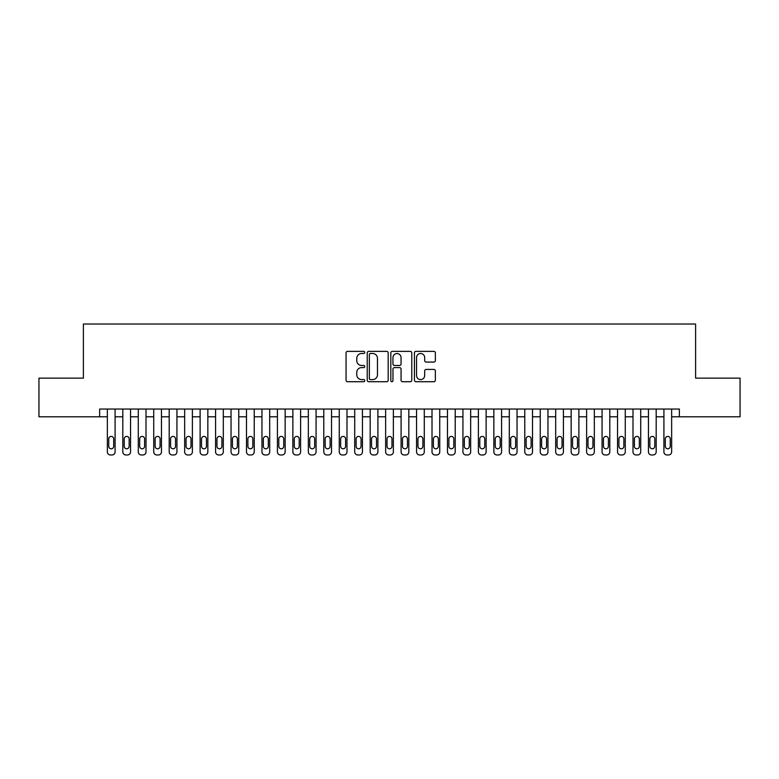 <?xml version="1.0" encoding="UTF-8"?>
<svg xmlns="http://www.w3.org/2000/svg" width="779" height="779" viewBox="0 0 779 779"><rect width="100%" height="100%" fill="white"/><g stroke="black" fill="none" stroke-linecap="round" stroke-linejoin="round"><path stroke-width="1.17" d="M364.767 352.429A1.061 1.061 0 0 0 363.705 351.368L347.58 351.368A1.519 1.519 0 0 0 346.061 352.887L346.061 380.201A1.519 1.519 0 0 0 347.58 381.72L363.705 381.72A1.061 1.061 0 0 0 364.767 380.658A1.061 1.061 0 0 0 363.705 379.597L361.612 379.597A4.859 4.859 0 0 1 356.763 374.738L356.763 372.459A4.859 4.859 0 0 1 361.612 367.6L363.705 367.6A1.061 1.061 0 0 0 364.767 366.539A1.061 1.061 0 0 0 363.705 365.478L361.612 365.478A4.859 4.859 0 0 1 356.763 360.628L356.763 358.35A4.859 4.859 0 0 1 361.612 353.491L363.705 353.491A1.061 1.061 0 0 0 364.767 352.429M433.845 362.069A1.519 1.519 0 0 0 435.364 360.55L435.364 352.887A1.519 1.519 0 0 0 433.845 351.368L415.937 351.368A1.519 1.519 0 0 0 414.428 352.887L414.428 380.201A1.519 1.519 0 0 0 415.937 381.72L433.845 381.72A1.519 1.519 0 0 0 435.364 380.201L435.364 370.94A1.519 1.519 0 0 0 433.845 369.421L426.181 369.421A1.519 1.519 0 0 0 424.672 370.94L424.672 375.536A4.061 4.061 0 0 1 420.611 379.597A4.061 4.061 0 0 1 416.551 375.536L416.551 357.551A4.061 4.061 0 0 1 420.611 353.491A4.061 4.061 0 0 1 424.672 357.551L424.672 360.55A1.519 1.519 0 0 0 426.181 362.069L433.845 362.069M99.634 416.784L38.95 416.784L38.95 378.136L83.392 378.136L83.392 324.025L695.608 324.025L695.608 378.136L740.05 378.136L740.05 416.784L679.366 416.784L679.366 409.053L99.634 409.053L99.634 416.784L107.356 416.784M388.176 352.887A1.519 1.519 0 0 0 386.657 351.368L368.749 351.368A1.519 1.519 0 0 0 367.23 352.887L367.23 380.201A1.519 1.519 0 0 0 368.749 381.72L386.657 381.72A1.519 1.519 0 0 0 388.176 380.201L388.176 352.887M392.343 351.368L410.251 351.368A1.519 1.519 0 0 1 411.77 352.887L411.77 380.201A1.519 1.519 0 0 1 410.251 381.72L402.587 381.72A1.519 1.519 0 0 1 401.068 380.201L401.068 369.119A1.519 1.519 0 0 0 399.549 367.6L394.466 367.6A1.519 1.519 0 0 0 392.957 369.119L392.957 380.658A1.061 1.061 0 0 1 391.886 381.72A1.061 1.061 0 0 1 390.824 380.658L390.824 352.887A1.519 1.519 0 0 1 392.343 351.368M115.088 409.053L115.088 451.878L115.088 416.784L122.819 416.784M130.551 409.053L130.551 451.878L130.551 416.784L138.282 416.784M146.004 409.053L146.004 451.878L146.004 416.784L153.736 416.784M161.467 409.053L161.467 451.878L161.467 416.784L169.199 416.784M176.93 409.053L176.93 451.878L176.93 416.784L184.662 416.784M192.384 409.053L192.384 451.878L192.384 416.784L200.115 416.784M207.847 409.053L207.847 451.878L207.847 416.784L215.579 416.784M223.31 409.053L223.31 451.878L223.31 416.784L231.042 416.784M238.763 409.053L238.763 451.878L238.763 416.784L246.495 416.784M254.227 409.053L254.227 451.878L254.227 416.784L261.958 416.784M269.69 409.053L269.69 451.878L269.69 416.784L277.421 416.784M285.143 409.053L285.143 451.878L285.143 416.784L292.875 416.784M300.606 409.053L300.606 451.878L300.606 416.784L308.338 416.784M316.07 409.053L316.07 451.878L316.07 416.784L323.791 416.784M331.523 409.053L331.523 451.878L331.523 416.784L339.255 416.784M346.986 409.053L346.986 451.878L346.986 416.784L354.718 416.784M362.449 409.053L362.449 451.878L362.449 416.784L370.171 416.784M377.903 409.053L377.903 451.878L377.903 416.784L385.634 416.784M393.366 409.053L393.366 451.878L393.366 416.784L401.097 416.784M408.829 409.053L408.829 451.878L408.829 416.784L416.551 416.784M424.282 409.053L424.282 451.878L424.282 416.784L432.014 416.784M439.746 409.053L439.746 451.878L439.746 416.784L447.477 416.784M455.209 409.053L455.209 451.878L455.209 416.784L462.93 416.784M470.662 409.053L470.662 451.878L470.662 416.784L478.394 416.784M486.125 409.053L486.125 451.878L486.125 416.784L493.857 416.784M501.579 409.053L501.579 451.878L501.579 416.784L509.31 416.784M517.042 409.053L517.042 451.878L517.042 416.784L524.773 416.784M532.505 409.053L532.505 451.878L532.505 416.784L540.236 416.784M547.958 409.053L547.958 451.878L547.958 416.784L555.69 416.784M563.421 409.053L563.421 451.878L563.421 416.784L571.153 416.784M578.885 409.053L578.885 451.878L578.885 416.784L586.616 416.784M594.338 409.053L594.338 451.878L594.338 416.784L602.07 416.784M609.801 409.053L609.801 451.878L609.801 416.784L617.533 416.784M625.264 409.053L625.264 451.878L625.264 416.784L632.996 416.784M640.718 409.053L640.718 451.878L640.718 416.784L648.449 416.784M656.181 409.053L656.181 451.878L656.181 416.784L663.912 416.784M671.644 409.053L671.644 451.878L671.644 416.784L679.366 416.784M370.414 353.491A1.061 1.061 0 0 0 369.353 354.552L369.353 378.526A1.061 1.061 0 0 0 370.414 379.597L372.615 379.597A4.859 4.859 0 0 0 377.474 374.738L377.474 358.35A4.859 4.859 0 0 0 372.615 353.491L370.414 353.491M401.068 357.629A4.061 4.061 0 0 0 397.008 353.569A4.061 4.061 0 0 0 392.957 357.629L392.957 363.959A1.519 1.519 0 0 0 394.466 365.478L399.549 365.478A1.519 1.519 0 0 0 401.068 363.959L401.068 357.629M108.748 446.318A2.473 2.473 90.4 0 0 111.222 448.792A2.473 2.473 90.4 0 0 113.695 446.318A2.473 2.473 -90.3 0 1 111.222 448.792A2.473 2.473 -90.3 0 1 108.748 446.318L108.748 438.898A2.473 2.473 -90.3 0 1 111.222 436.425A2.473 2.473 -90.3 0 1 113.695 438.898A2.473 2.473 90.4 0 0 111.222 436.425A2.473 2.473 90.4 0 0 108.748 438.898M107.356 409.053L107.356 451.878A3.097 3.097 89.7 0 0 110.452 454.975L112.001 454.975A3.097 3.097 89.7 0 0 115.088 451.878M113.695 438.898L113.695 446.318M124.212 446.318A2.473 2.473 90.4 0 0 126.685 448.792A2.473 2.473 90.4 0 0 129.158 446.318A2.473 2.473 -90.3 0 1 126.685 448.792A2.473 2.473 -90.3 0 1 124.212 446.318L124.212 438.898A2.473 2.473 -90.3 0 1 126.685 436.425A2.473 2.473 -90.3 0 1 129.158 438.898A2.473 2.473 90.4 0 0 126.685 436.425A2.473 2.473 90.4 0 0 124.212 438.898M139.675 446.318A2.473 2.473 90.4 0 0 142.148 448.792A2.473 2.473 90.4 0 0 144.621 446.318A2.473 2.473 -90.3 0 1 142.148 448.792A2.473 2.473 -90.3 0 1 139.675 446.318L139.675 438.898A2.473 2.473 -90.3 0 1 142.148 436.425A2.473 2.473 -90.3 0 1 144.621 438.898A2.473 2.473 90.4 0 0 142.148 436.425A2.473 2.473 90.4 0 0 139.675 438.898M155.128 446.318A2.473 2.473 90.4 0 0 157.601 448.792A2.473 2.473 90.4 0 0 160.075 446.318A2.473 2.473 -90.3 0 1 157.601 448.792A2.473 2.473 -90.3 0 1 155.128 446.318L155.128 438.898A2.473 2.473 -90.3 0 1 157.601 436.425A2.473 2.473 -90.3 0 1 160.075 438.898A2.473 2.473 90.4 0 0 157.601 436.425A2.473 2.473 90.4 0 0 155.128 438.898M170.591 446.318A2.473 2.473 90.4 0 0 173.065 448.792A2.473 2.473 90.4 0 0 175.538 446.318A2.473 2.473 -90.3 0 1 173.065 448.792A2.473 2.473 -90.3 0 1 170.591 446.318L170.591 438.898A2.473 2.473 -90.3 0 1 173.065 436.425A2.473 2.473 -90.3 0 1 175.538 438.898A2.473 2.473 90.4 0 0 173.065 436.425A2.473 2.473 90.4 0 0 170.591 438.898M122.819 409.053L122.819 451.878A3.097 3.097 89.7 0 0 125.916 454.975L127.454 454.975A3.097 3.097 89.7 0 0 130.551 451.878M129.158 438.898L129.158 446.318M138.282 409.053L138.282 451.878A3.097 3.097 89.7 0 0 141.369 454.975L142.917 454.975A3.097 3.097 89.7 0 0 146.004 451.878M144.621 438.898L144.621 446.318M153.736 409.053L153.736 451.878A3.097 3.097 89.7 0 0 156.832 454.975L158.38 454.975A3.097 3.097 89.7 0 0 161.467 451.878M160.075 438.898L160.075 446.318M169.199 409.053L169.199 451.878A3.097 3.097 89.7 0 0 172.286 454.975L173.834 454.975A3.097 3.097 89.7 0 0 176.93 451.878M175.538 438.898L175.538 446.318M186.054 446.318A2.473 2.473 90.4 0 0 188.528 448.792A2.473 2.473 90.4 0 0 191.001 446.318A2.473 2.473 -90.3 0 1 188.528 448.792A2.473 2.473 -90.3 0 1 186.054 446.318L186.054 438.898A2.473 2.473 -90.3 0 1 188.528 436.425A2.473 2.473 -90.3 0 1 191.001 438.898A2.473 2.473 90.4 0 0 188.528 436.425A2.473 2.473 90.4 0 0 186.054 438.898M184.662 409.053L184.662 451.878A3.097 3.097 89.7 0 0 187.749 454.975L189.297 454.975A3.097 3.097 89.7 0 0 192.384 451.878M191.001 438.898L191.001 446.318M201.508 446.318A2.473 2.473 90.4 0 0 203.981 448.792A2.473 2.473 90.4 0 0 206.454 446.318A2.473 2.473 -90.3 0 1 203.981 448.792A2.473 2.473 -90.3 0 1 201.508 446.318L201.508 438.898A2.473 2.473 -90.3 0 1 203.981 436.425A2.473 2.473 -90.3 0 1 206.454 438.898A2.473 2.473 90.4 0 0 203.981 436.425A2.473 2.473 90.4 0 0 201.508 438.898M200.115 409.053L200.115 451.878A3.097 3.097 89.7 0 0 203.212 454.975L204.76 454.975A3.097 3.097 89.7 0 0 207.847 451.878M206.454 438.898L206.454 446.318M216.971 446.318A2.473 2.473 90.4 0 0 219.444 448.792A2.473 2.473 90.4 0 0 221.918 446.318A2.473 2.473 -90.3 0 1 219.444 448.792A2.473 2.473 -90.3 0 1 216.971 446.318L216.971 438.898A2.473 2.473 -90.3 0 1 219.444 436.425A2.473 2.473 -90.3 0 1 221.918 438.898A2.473 2.473 90.4 0 0 219.444 436.425A2.473 2.473 90.4 0 0 216.971 438.898M215.579 409.053L215.579 451.878A3.097 3.097 89.7 0 0 218.665 454.975L220.214 454.975A3.097 3.097 89.7 0 0 223.31 451.878M221.918 438.898L221.918 446.318M232.424 446.318A2.473 2.473 90.4 0 0 234.898 448.792A2.473 2.473 90.4 0 0 237.381 446.318A2.473 2.473 -90.3 0 1 234.898 448.792A2.473 2.473 -90.3 0 1 232.424 446.318L232.424 438.898A2.473 2.473 -90.3 0 1 234.898 436.425A2.473 2.473 -90.3 0 1 237.381 438.898A2.473 2.473 90.4 0 0 234.898 436.425A2.473 2.473 90.4 0 0 232.424 438.898M231.042 409.053L231.042 451.878A3.097 3.097 89.7 0 0 234.128 454.975L235.677 454.975A3.097 3.097 89.7 0 0 238.763 451.878M237.381 438.898L237.381 446.318M247.888 446.318A2.473 2.473 90.4 0 0 250.361 448.792A2.473 2.473 90.4 0 0 252.834 446.318A2.473 2.473 -90.3 0 1 250.361 448.792A2.473 2.473 -90.3 0 1 247.888 446.318L247.888 438.898A2.473 2.473 -90.3 0 1 250.361 436.425A2.473 2.473 -90.3 0 1 252.834 438.898A2.473 2.473 90.4 0 0 250.361 436.425A2.473 2.473 90.4 0 0 247.888 438.898M263.351 446.318A2.473 2.473 90.4 0 0 265.824 448.792A2.473 2.473 90.4 0 0 268.297 446.318A2.473 2.473 -90.3 0 1 265.824 448.792A2.473 2.473 -90.3 0 1 263.351 446.318L263.351 438.898A2.473 2.473 -90.3 0 1 265.824 436.425A2.473 2.473 -90.3 0 1 268.297 438.898A2.473 2.473 90.4 0 0 265.824 436.425A2.473 2.473 90.4 0 0 263.351 438.898M278.804 446.318A2.473 2.473 90.4 0 0 281.277 448.792A2.473 2.473 90.4 0 0 283.751 446.318A2.473 2.473 -90.3 0 1 281.277 448.792A2.473 2.473 -90.3 0 1 278.804 446.318L278.804 438.898A2.473 2.473 -90.3 0 1 281.277 436.425A2.473 2.473 -90.3 0 1 283.751 438.898A2.473 2.473 90.4 0 0 281.277 436.425A2.473 2.473 90.4 0 0 278.804 438.898M294.267 446.318A2.473 2.473 90.4 0 0 296.741 448.792A2.473 2.473 90.4 0 0 299.214 446.318A2.473 2.473 -90.3 0 1 296.741 448.792A2.473 2.473 -90.3 0 1 294.267 446.318L294.267 438.898A2.473 2.473 -90.3 0 1 296.741 436.425A2.473 2.473 -90.3 0 1 299.214 438.898A2.473 2.473 90.4 0 0 296.741 436.425A2.473 2.473 90.4 0 0 294.267 438.898M309.73 446.318A2.473 2.473 90.4 0 0 312.204 448.792A2.473 2.473 90.4 0 0 314.677 446.318A2.473 2.473 -90.3 0 1 312.204 448.792A2.473 2.473 -90.3 0 1 309.73 446.318L309.73 438.898A2.473 2.473 -90.3 0 1 312.204 436.425A2.473 2.473 -90.3 0 1 314.677 438.898A2.473 2.473 90.4 0 0 312.204 436.425A2.473 2.473 90.4 0 0 309.73 438.898M325.184 446.318A2.473 2.473 90.4 0 0 327.657 448.792A2.473 2.473 90.4 0 0 330.13 446.318A2.473 2.473 -90.3 0 1 327.657 448.792A2.473 2.473 -90.3 0 1 325.184 446.318L325.184 438.898A2.473 2.473 -90.3 0 1 327.657 436.425A2.473 2.473 -90.3 0 1 330.13 438.898A2.473 2.473 90.4 0 0 327.657 436.425A2.473 2.473 90.4 0 0 325.184 438.898M340.647 446.318A2.473 2.473 90.4 0 0 343.12 448.792A2.473 2.473 90.4 0 0 345.594 446.318A2.473 2.473 -90.3 0 1 343.12 448.792A2.473 2.473 -90.3 0 1 340.647 446.318L340.647 438.898A2.473 2.473 -90.3 0 1 343.12 436.425A2.473 2.473 -90.3 0 1 345.594 438.898A2.473 2.473 90.4 0 0 343.12 436.425A2.473 2.473 90.4 0 0 340.647 438.898M356.11 446.318A2.473 2.473 90.4 0 0 358.583 448.792A2.473 2.473 90.4 0 0 361.057 446.318A2.473 2.473 -90.3 0 1 358.583 448.792A2.473 2.473 -90.3 0 1 356.11 446.318L356.11 438.898A2.473 2.473 -90.3 0 1 358.583 436.425A2.473 2.473 -90.3 0 1 361.057 438.898A2.473 2.473 90.4 0 0 358.583 436.425A2.473 2.473 90.4 0 0 356.11 438.898M371.564 446.318A2.473 2.473 90.4 0 0 374.037 448.792A2.473 2.473 90.4 0 0 376.51 446.318A2.473 2.473 -90.3 0 1 374.037 448.792A2.473 2.473 -90.3 0 1 371.564 446.318L371.564 438.898A2.473 2.473 -90.3 0 1 374.037 436.425A2.473 2.473 -90.3 0 1 376.51 438.898A2.473 2.473 90.4 0 0 374.037 436.425A2.473 2.473 90.4 0 0 371.564 438.898M387.027 446.318A2.473 2.473 90.4 0 0 389.5 448.792A2.473 2.473 90.4 0 0 391.973 446.318A2.473 2.473 -90.3 0 1 389.5 448.792A2.473 2.473 -90.3 0 1 387.027 446.318L387.027 438.898A2.473 2.473 -90.3 0 1 389.5 436.425A2.473 2.473 -90.3 0 1 391.973 438.898A2.473 2.473 90.4 0 0 389.5 436.425A2.473 2.473 90.4 0 0 387.027 438.898M402.49 446.318A2.473 2.473 90.4 0 0 404.963 448.792A2.473 2.473 90.4 0 0 407.436 446.318A2.473 2.473 -90.3 0 1 404.963 448.792A2.473 2.473 -90.3 0 1 402.49 446.318L402.49 438.898A2.473 2.473 -90.3 0 1 404.963 436.425A2.473 2.473 -90.3 0 1 407.436 438.898A2.473 2.473 90.4 0 0 404.963 436.425A2.473 2.473 90.4 0 0 402.49 438.898M417.943 446.318A2.473 2.473 90.4 0 0 420.417 448.792A2.473 2.473 90.4 0 0 422.89 446.318A2.473 2.473 -90.3 0 1 420.417 448.792A2.473 2.473 -90.3 0 1 417.943 446.318L417.943 438.898A2.473 2.473 -90.3 0 1 420.417 436.425A2.473 2.473 -90.3 0 1 422.89 438.898A2.473 2.473 90.4 0 0 420.417 436.425A2.473 2.473 90.4 0 0 417.943 438.898M246.495 409.053L246.495 451.878A3.097 3.097 89.7 0 0 249.592 454.975L251.14 454.975A3.097 3.097 89.7 0 0 254.227 451.878M252.834 438.898L252.834 446.318M261.958 409.053L261.958 451.878A3.097 3.097 89.7 0 0 265.045 454.975L266.593 454.975A3.097 3.097 89.7 0 0 269.69 451.878M268.297 438.898L268.297 446.318M277.421 409.053L277.421 451.878A3.097 3.097 89.7 0 0 280.508 454.975L282.056 454.975A3.097 3.097 89.7 0 0 285.143 451.878M283.751 438.898L283.751 446.318M292.875 409.053L292.875 451.878A3.097 3.097 89.7 0 0 295.971 454.975L297.51 454.975A3.097 3.097 89.7 0 0 300.606 451.878M299.214 438.898L299.214 446.318M308.338 409.053L308.338 451.878A3.097 3.097 89.7 0 0 311.425 454.975L312.973 454.975A3.097 3.097 89.7 0 0 316.07 451.878M314.677 438.898L314.677 446.318M323.791 409.053L323.791 451.878A3.097 3.097 89.7 0 0 326.888 454.975L328.436 454.975A3.097 3.097 89.7 0 0 331.523 451.878M330.13 438.898L330.13 446.318M339.255 409.053L339.255 451.878A3.097 3.097 89.7 0 0 342.351 454.975L343.89 454.975A3.097 3.097 89.7 0 0 346.986 451.878M345.594 438.898L345.594 446.318M354.718 409.053L354.718 451.878A3.097 3.097 89.7 0 0 357.804 454.975L359.353 454.975A3.097 3.097 89.7 0 0 362.449 451.878M361.057 438.898L361.057 446.318M370.171 409.053L370.171 451.878A3.097 3.097 89.7 0 0 373.268 454.975L374.816 454.975A3.097 3.097 89.7 0 0 377.903 451.878M376.51 438.898L376.51 446.318M385.634 409.053L385.634 451.878A3.097 3.097 89.7 0 0 388.731 454.975L390.269 454.975A3.097 3.097 89.7 0 0 393.366 451.878M391.973 438.898L391.973 446.318M401.097 409.053L401.097 451.878A3.097 3.097 89.7 0 0 404.184 454.975L405.732 454.975A3.097 3.097 89.7 0 0 408.829 451.878M407.436 438.898L407.436 446.318M416.551 409.053L416.551 451.878A3.097 3.097 89.7 0 0 419.647 454.975L421.196 454.975A3.097 3.097 89.7 0 0 424.282 451.878M422.89 438.898L422.89 446.318M433.406 446.318A2.473 2.473 90.4 0 0 435.88 448.792A2.473 2.473 90.4 0 0 438.353 446.318A2.473 2.473 -90.3 0 1 435.88 448.792A2.473 2.473 -90.3 0 1 433.406 446.318L433.406 438.898A2.473 2.473 -90.3 0 1 435.88 436.425A2.473 2.473 -90.3 0 1 438.353 438.898A2.473 2.473 90.4 0 0 435.88 436.425A2.473 2.473 90.4 0 0 433.406 438.898M448.87 446.318A2.473 2.473 90.4 0 0 451.343 448.792A2.473 2.473 90.4 0 0 453.816 446.318A2.473 2.473 -90.3 0 1 451.343 448.792A2.473 2.473 -90.3 0 1 448.87 446.318L448.87 438.898A2.473 2.473 -90.3 0 1 451.343 436.425A2.473 2.473 -90.3 0 1 453.816 438.898A2.473 2.473 90.4 0 0 451.343 436.425A2.473 2.473 90.4 0 0 448.87 438.898M464.323 446.318A2.473 2.473 90.4 0 0 466.796 448.792A2.473 2.473 90.4 0 0 469.27 446.318A2.473 2.473 -90.3 0 1 466.796 448.792A2.473 2.473 -90.3 0 1 464.323 446.318L464.323 438.898A2.473 2.473 -90.3 0 1 466.796 436.425A2.473 2.473 -90.3 0 1 469.27 438.898A2.473 2.473 90.4 0 0 466.796 436.425A2.473 2.473 90.4 0 0 464.323 438.898M479.786 446.318A2.473 2.473 90.4 0 0 482.259 448.792A2.473 2.473 90.4 0 0 484.733 446.318A2.473 2.473 -90.3 0 1 482.259 448.792A2.473 2.473 -90.3 0 1 479.786 446.318L479.786 438.898A2.473 2.473 -90.3 0 1 482.259 436.425A2.473 2.473 -90.3 0 1 484.733 438.898A2.473 2.473 90.4 0 0 482.259 436.425A2.473 2.473 90.4 0 0 479.786 438.898M432.014 409.053L432.014 451.878A3.097 3.097 89.7 0 0 435.11 454.975L436.649 454.975A3.097 3.097 89.7 0 0 439.746 451.878M438.353 438.898L438.353 446.318M447.477 409.053L447.477 451.878A3.097 3.097 89.7 0 0 450.564 454.975L452.112 454.975A3.097 3.097 89.7 0 0 455.209 451.878M453.816 438.898L453.816 446.318M462.93 409.053L462.93 451.878A3.097 3.097 89.7 0 0 466.027 454.975L467.575 454.975A3.097 3.097 89.7 0 0 470.662 451.878M469.27 438.898L469.27 446.318M478.394 409.053L478.394 451.878A3.097 3.097 89.7 0 0 481.49 454.975L483.029 454.975A3.097 3.097 89.7 0 0 486.125 451.878M484.733 438.898L484.733 446.318M495.249 446.318A2.473 2.473 90.4 0 0 497.723 448.792A2.473 2.473 90.4 0 0 500.196 446.318A2.473 2.473 -90.3 0 1 497.723 448.792A2.473 2.473 -90.3 0 1 495.249 446.318L495.249 438.898A2.473 2.473 -90.3 0 1 497.723 436.425A2.473 2.473 -90.3 0 1 500.196 438.898A2.473 2.473 90.4 0 0 497.723 436.425A2.473 2.473 90.4 0 0 495.249 438.898M493.857 409.053L493.857 451.878A3.097 3.097 89.7 0 0 496.944 454.975L498.492 454.975A3.097 3.097 89.7 0 0 501.579 451.878M500.196 438.898L500.196 446.318M510.703 446.318A2.473 2.473 90.4 0 0 513.176 448.792A2.473 2.473 90.4 0 0 515.649 446.318A2.473 2.473 -90.3 0 1 513.176 448.792A2.473 2.473 -90.3 0 1 510.703 446.318L510.703 438.898A2.473 2.473 -90.3 0 1 513.176 436.425A2.473 2.473 -90.3 0 1 515.649 438.898A2.473 2.473 90.4 0 0 513.176 436.425A2.473 2.473 90.4 0 0 510.703 438.898M509.31 409.053L509.31 451.878A3.097 3.097 89.7 0 0 512.407 454.975L513.955 454.975A3.097 3.097 89.7 0 0 517.042 451.878M515.649 438.898L515.649 446.318M526.166 446.318A2.473 2.473 90.4 0 0 528.639 448.792A2.473 2.473 90.4 0 0 531.112 446.318A2.473 2.473 -90.3 0 1 528.639 448.792A2.473 2.473 -90.3 0 1 526.166 446.318L526.166 438.898A2.473 2.473 -90.3 0 1 528.639 436.425A2.473 2.473 -90.3 0 1 531.112 438.898A2.473 2.473 90.4 0 0 528.639 436.425A2.473 2.473 90.4 0 0 526.166 438.898M524.773 409.053L524.773 451.878A3.097 3.097 89.7 0 0 527.86 454.975L529.408 454.975A3.097 3.097 89.7 0 0 532.505 451.878M531.112 438.898L531.112 446.318M541.619 446.318A2.473 2.473 90.4 0 0 544.102 448.792A2.473 2.473 90.4 0 0 546.576 446.318A2.473 2.473 -90.3 0 1 544.102 448.792A2.473 2.473 -90.3 0 1 541.619 446.318L541.619 438.898A2.473 2.473 -90.3 0 1 544.102 436.425A2.473 2.473 -90.3 0 1 546.576 438.898A2.473 2.473 90.4 0 0 544.102 436.425A2.473 2.473 90.4 0 0 541.619 438.898M540.236 409.053L540.236 451.878A3.097 3.097 89.7 0 0 543.323 454.975L544.872 454.975A3.097 3.097 89.7 0 0 547.958 451.878M546.576 438.898L546.576 446.318M557.082 446.318A2.473 2.473 90.4 0 0 559.556 448.792A2.473 2.473 90.4 0 0 562.029 446.318A2.473 2.473 -90.3 0 1 559.556 448.792A2.473 2.473 -90.3 0 1 557.082 446.318L557.082 438.898A2.473 2.473 -90.3 0 1 559.556 436.425A2.473 2.473 -90.3 0 1 562.029 438.898A2.473 2.473 90.4 0 0 559.556 436.425A2.473 2.473 90.4 0 0 557.082 438.898M555.69 409.053L555.69 451.878A3.097 3.097 89.7 0 0 558.786 454.975L560.335 454.975A3.097 3.097 89.7 0 0 563.421 451.878M562.029 438.898L562.029 446.318M572.546 446.318A2.473 2.473 90.4 0 0 575.019 448.792A2.473 2.473 90.4 0 0 577.492 446.318A2.473 2.473 -90.3 0 1 575.019 448.792A2.473 2.473 -90.3 0 1 572.546 446.318L572.546 438.898A2.473 2.473 -90.3 0 1 575.019 436.425A2.473 2.473 -90.3 0 1 577.492 438.898A2.473 2.473 90.4 0 0 575.019 436.425A2.473 2.473 90.4 0 0 572.546 438.898M571.153 409.053L571.153 451.878A3.097 3.097 89.7 0 0 574.24 454.975L575.788 454.975A3.097 3.097 89.7 0 0 578.885 451.878M577.492 438.898L577.492 446.318M587.999 446.318A2.473 2.473 90.4 0 0 590.472 448.792A2.473 2.473 90.4 0 0 592.946 446.318A2.473 2.473 -90.3 0 1 590.472 448.792A2.473 2.473 -90.3 0 1 587.999 446.318L587.999 438.898A2.473 2.473 -90.3 0 1 590.472 436.425A2.473 2.473 -90.3 0 1 592.946 438.898A2.473 2.473 90.4 0 0 590.472 436.425A2.473 2.473 90.4 0 0 587.999 438.898M586.616 409.053L586.616 451.878A3.097 3.097 89.7 0 0 589.703 454.975L591.251 454.975A3.097 3.097 89.7 0 0 594.338 451.878M592.946 438.898L592.946 446.318M603.462 446.318A2.473 2.473 90.4 0 0 605.935 448.792A2.473 2.473 90.4 0 0 608.409 446.318A2.473 2.473 -90.3 0 1 605.935 448.792A2.473 2.473 -90.3 0 1 603.462 446.318L603.462 438.898A2.473 2.473 -90.3 0 1 605.935 436.425A2.473 2.473 -90.3 0 1 608.409 438.898A2.473 2.473 90.4 0 0 605.935 436.425A2.473 2.473 90.4 0 0 603.462 438.898M602.07 409.053L602.07 451.878A3.097 3.097 89.7 0 0 605.166 454.975L606.714 454.975A3.097 3.097 89.7 0 0 609.801 451.878M608.409 438.898L608.409 446.318M618.925 446.318A2.473 2.473 90.4 0 0 621.399 448.792A2.473 2.473 90.4 0 0 623.872 446.318A2.473 2.473 -90.3 0 1 621.399 448.792A2.473 2.473 -90.3 0 1 618.925 446.318L618.925 438.898A2.473 2.473 -90.3 0 1 621.399 436.425A2.473 2.473 -90.3 0 1 623.872 438.898A2.473 2.473 90.4 0 0 621.399 436.425A2.473 2.473 90.4 0 0 618.925 438.898M617.533 409.053L617.533 451.878A3.097 3.097 89.7 0 0 620.62 454.975L622.168 454.975A3.097 3.097 89.7 0 0 625.264 451.878M623.872 438.898L623.872 446.318M634.379 446.318A2.473 2.473 90.4 0 0 636.852 448.792A2.473 2.473 90.4 0 0 639.325 446.318A2.473 2.473 -90.3 0 1 636.852 448.792A2.473 2.473 -90.3 0 1 634.379 446.318L634.379 438.898A2.473 2.473 -90.3 0 1 636.852 436.425A2.473 2.473 -90.3 0 1 639.325 438.898A2.473 2.473 90.4 0 0 636.852 436.425A2.473 2.473 90.4 0 0 634.379 438.898M632.996 409.053L632.996 451.878A3.097 3.097 89.7 0 0 636.083 454.975L637.631 454.975A3.097 3.097 89.7 0 0 640.718 451.878M639.325 438.898L639.325 446.318M649.842 446.318A2.473 2.473 90.4 0 0 652.315 448.792A2.473 2.473 90.4 0 0 654.788 446.318A2.473 2.473 -90.3 0 1 652.315 448.792A2.473 2.473 -90.3 0 1 649.842 446.318L649.842 438.898A2.473 2.473 -90.3 0 1 652.315 436.425A2.473 2.473 -90.3 0 1 654.788 438.898A2.473 2.473 90.4 0 0 652.315 436.425A2.473 2.473 90.4 0 0 649.842 438.898M648.449 409.053L648.449 451.878A3.097 3.097 89.7 0 0 651.546 454.975L653.084 454.975A3.097 3.097 89.7 0 0 656.181 451.878M654.788 438.898L654.788 446.318M665.305 446.318A2.473 2.473 90.4 0 0 667.778 448.792A2.473 2.473 90.4 0 0 670.252 446.318A2.473 2.473 -90.3 0 1 667.778 448.792A2.473 2.473 -90.3 0 1 665.305 446.318L665.305 438.898A2.473 2.473 -90.3 0 1 667.778 436.425A2.473 2.473 -90.3 0 1 670.252 438.898A2.473 2.473 90.4 0 0 667.778 436.425A2.473 2.473 90.4 0 0 665.305 438.898M663.912 409.053L663.912 451.878A3.097 3.097 89.7 0 0 666.999 454.975L668.548 454.975A3.097 3.097 89.7 0 0 671.644 451.878M670.252 438.898L670.252 446.318"/></g></svg>
